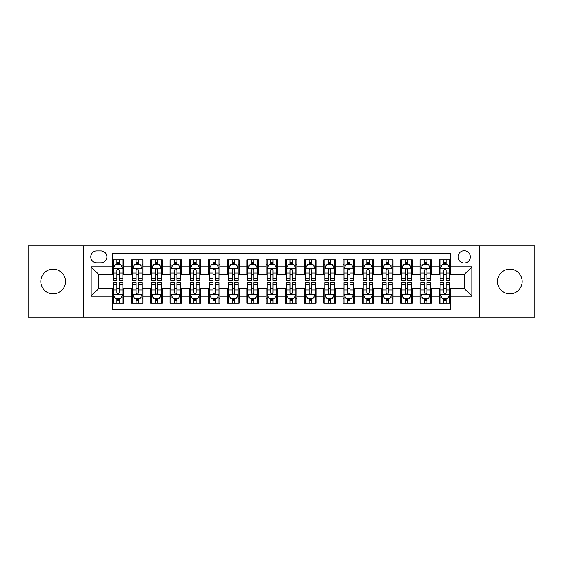 <?xml version="1.0" encoding="UTF-8"?>
<svg xmlns="http://www.w3.org/2000/svg" width="563" height="563" viewBox="0 0 563 563"><rect width="100%" height="100%" fill="white"/><g stroke="black" fill="none" stroke-linecap="round" stroke-linejoin="round"><path stroke-width="0.84" d="M509.853 269.191A12.309 12.309 0 0 0 497.544 281.5A12.309 12.309 0 0 0 509.853 293.809A12.309 12.309 0 0 0 522.161 281.5A12.309 12.309 0 0 0 509.853 269.191M53.147 269.191A12.309 12.309 0 0 0 40.839 281.5A12.309 12.309 0 0 0 53.147 293.809A12.309 12.309 0 0 0 65.456 281.5A12.309 12.309 0 0 0 53.147 269.191M464.179 250.732A6.151 6.151 0 0 0 458.029 256.883A6.151 6.151 0 0 0 464.179 263.041A6.151 6.151 0 0 0 470.337 256.883A6.151 6.151 0 0 0 464.179 250.732M479.563 317.075L534.85 317.075L534.85 245.925L479.563 245.925L479.563 317.075L83.437 317.075L83.437 245.925L28.15 245.925L28.15 317.075L83.437 317.075M450.724 259.867L439.182 259.867L439.182 266.883L431.49 266.883L431.49 274.575L439.182 274.575L439.182 266.883M431.49 266.883L431.49 259.867L419.956 259.867L419.956 266.883L412.264 266.883L412.264 274.575L419.956 274.575L419.956 266.883M412.264 266.883L412.264 259.867L400.722 259.867L400.722 266.883L393.03 266.883L393.03 274.575L400.722 274.575L400.722 266.883M393.03 266.883L393.03 259.867L381.496 259.867L381.496 266.883L373.804 266.883L373.804 274.575L381.496 274.575L381.496 266.883M373.804 266.883L373.804 259.867L362.262 259.867L362.262 266.883L354.57 266.883L354.57 274.575L362.262 274.575L362.262 266.883M354.57 266.883L354.57 259.867L343.036 259.867L343.036 266.883L335.344 266.883L335.344 274.575L343.036 274.575L343.036 266.883M335.344 266.883L335.344 259.867L323.802 259.867L323.802 266.883L316.11 266.883L316.11 274.575L323.802 274.575L323.802 266.883M316.11 266.883L316.11 259.867L304.576 259.867L304.576 266.883L296.884 266.883L296.884 274.575L304.576 274.575L304.576 266.883M296.884 266.883L296.884 259.867L285.342 259.867L285.342 266.883L277.658 266.883L277.658 274.575L285.342 274.575L285.342 266.883M277.658 266.883L277.658 259.867L266.116 259.867L266.116 266.883L258.424 266.883L258.424 274.575L266.116 274.575L266.116 266.883M258.424 266.883L258.424 259.867L246.89 259.867L246.89 266.883L239.198 266.883L239.198 274.575L246.89 274.575L246.89 266.883M239.198 266.883L239.198 259.867L227.656 259.867L227.656 266.883L219.964 266.883L219.964 274.575L227.656 274.575L227.656 266.883M219.964 266.883L219.964 259.867L208.43 259.867L208.43 266.883L200.738 266.883L200.738 274.575L208.43 274.575L208.43 266.883M200.738 266.883L200.738 259.867L189.196 259.867L189.196 266.883L181.504 266.883L181.504 274.575L189.196 274.575L189.196 266.883M181.504 266.883L181.504 259.867L169.97 259.867L169.97 266.883L162.278 266.883L162.278 274.575L169.97 274.575L169.97 266.883M162.278 266.883L162.278 259.867L150.736 259.867L150.736 266.883L143.044 266.883L143.044 274.575L150.736 274.575L150.736 266.883M143.044 266.883L143.044 259.867L131.51 259.867L131.51 274.575L123.818 274.575L123.818 259.867L112.276 259.867M112.276 303.133L123.818 303.133L123.818 288.425L131.51 288.425L131.51 303.133L143.044 303.133L143.044 288.425L150.736 288.425L150.736 296.117L143.044 296.117M150.736 296.117L150.736 303.133L162.278 303.133L162.278 288.425L169.97 288.425L169.97 296.117L162.278 296.117M169.97 296.117L169.97 303.133L181.504 303.133L181.504 288.425L189.196 288.425L189.196 296.117L181.504 296.117M189.196 296.117L189.196 303.133L200.738 303.133L200.738 288.425L208.43 288.425L208.43 296.117L200.738 296.117M208.43 296.117L208.43 303.133L219.964 303.133L219.964 288.425L227.656 288.425L227.656 296.117L219.964 296.117M227.656 296.117L227.656 303.133L239.198 303.133L239.198 288.425L246.89 288.425L246.89 296.117L239.198 296.117M246.89 296.117L246.89 303.133L258.424 303.133L258.424 288.425L266.116 288.425L266.116 296.117L258.424 296.117M266.116 296.117L266.116 303.133L277.658 303.133L277.658 288.425L285.342 288.425L285.342 296.117L277.658 296.117M285.342 296.117L285.342 303.133L296.884 303.133L296.884 288.425L304.576 288.425L304.576 296.117L296.884 296.117M304.576 296.117L304.576 303.133L316.11 303.133L316.11 288.425L323.802 288.425L323.802 296.117L316.11 296.117M323.802 296.117L323.802 303.133L335.344 303.133L335.344 288.425L343.036 288.425L343.036 296.117L335.344 296.117M343.036 296.117L343.036 303.133L354.57 303.133L354.57 288.425L362.262 288.425L362.262 296.117L354.57 296.117M362.262 296.117L362.262 303.133L373.804 303.133L373.804 288.425L381.496 288.425L381.496 296.117L373.804 296.117M381.496 296.117L381.496 303.133L393.03 303.133L393.03 288.425L400.722 288.425L400.722 296.117L393.03 296.117M400.722 296.117L400.722 303.133L412.264 303.133L412.264 288.425L419.956 288.425L419.956 296.117L412.264 296.117M419.956 296.117L419.956 303.133L431.49 303.133L431.49 288.425L439.182 288.425L439.182 296.117L431.49 296.117M96.702 262.851L100.932 262.851A5.961 5.961 0 0 0 106.893 256.883A5.961 5.961 0 0 0 100.932 250.922L96.702 250.922A5.961 5.961 0 0 0 90.742 256.883A5.961 5.961 0 0 0 96.702 262.851M479.563 245.925L83.437 245.925M450.724 266.883L450.724 253.427L112.276 253.427L112.276 274.575L98.821 274.575L98.821 288.425L112.276 288.425L112.276 309.573L450.724 309.573L450.724 288.425L464.179 288.425L464.179 274.575L450.724 274.575L450.724 266.883L471.871 266.883L471.871 296.117L450.724 296.117M112.276 296.117L91.129 296.117L91.129 266.883L112.276 266.883M439.182 296.117L439.182 303.133L450.724 303.133M112.276 264.673L113.24 264.673M116.893 264.673L119.201 264.673M122.854 264.673L123.818 264.673M112.276 274.385L113.24 274.385M116.893 274.385L119.201 274.385M122.854 274.385L123.818 274.385M112.276 288.615L113.24 288.615M116.893 288.615L119.201 288.615M122.854 288.615L123.818 288.615M112.276 298.327L113.24 298.327M116.893 298.327L119.201 298.327M122.854 298.327L123.818 298.327M131.51 274.385L132.474 274.385M136.126 274.385L138.435 274.385M142.087 274.385L143.044 274.385M131.51 264.673L132.474 264.673M136.126 264.673L138.435 264.673M142.087 264.673L143.044 264.673M131.51 288.615L132.474 288.615M136.126 288.615L138.435 288.615M142.087 288.615L143.044 288.615M131.51 298.327L132.474 298.327M136.126 298.327L138.435 298.327M142.087 298.327L143.044 298.327M150.736 288.615L151.7 288.615M155.353 288.615L157.661 288.615M161.314 288.615L162.278 288.615M150.736 298.327L151.7 298.327M155.353 298.327L157.661 298.327M161.314 298.327L162.278 298.327M150.736 264.673L151.7 264.673M155.353 264.673L157.661 264.673M161.314 264.673L162.278 264.673M150.736 274.385L151.7 274.385M155.353 274.385L157.661 274.385M161.314 274.385L162.278 274.385M169.97 288.615L170.927 288.615M174.586 288.615L176.888 288.615M180.547 288.615L181.504 288.615M169.97 298.327L170.927 298.327M174.586 298.327L176.888 298.327M180.547 298.327L181.504 298.327M169.97 264.673L170.927 264.673M174.586 264.673L176.888 264.673M180.547 264.673L181.504 264.673M169.97 274.385L170.927 274.385M174.586 274.385L176.888 274.385M180.547 274.385L181.504 274.385M189.196 288.615L190.16 288.615M193.813 288.615L196.121 288.615M199.774 288.615L200.738 288.615M189.196 298.327L190.16 298.327M193.813 298.327L196.121 298.327M199.774 298.327L200.738 298.327M189.196 264.673L190.16 264.673M193.813 264.673L196.121 264.673M199.774 264.673L200.738 264.673M189.196 274.385L190.16 274.385M193.813 274.385L196.121 274.385M199.774 274.385L200.738 274.385M208.43 288.615L209.387 288.615M213.039 288.615L215.347 288.615M219.007 288.615L219.964 288.615M208.43 298.327L209.387 298.327M213.039 298.327L215.347 298.327M219.007 298.327L219.964 298.327M208.43 264.673L209.387 264.673M213.039 264.673L215.347 264.673M219.007 264.673L219.964 264.673M208.43 274.385L209.387 274.385M213.039 274.385L215.347 274.385M219.007 274.385L219.964 274.385M227.656 288.615L228.62 288.615M232.273 288.615L234.581 288.615M238.233 288.615L239.198 288.615M227.656 298.327L228.62 298.327M232.273 298.327L234.581 298.327M238.233 298.327L239.198 298.327M227.656 264.673L228.62 264.673M232.273 264.673L234.581 264.673M238.233 264.673L239.198 264.673M227.656 274.385L228.62 274.385M232.273 274.385L234.581 274.385M238.233 274.385L239.198 274.385M246.89 288.615L247.847 288.615M251.499 288.615L253.807 288.615M257.46 288.615L258.424 288.615M246.89 298.327L247.847 298.327M251.499 298.327L253.807 298.327M257.46 298.327L258.424 298.327M246.89 264.673L247.847 264.673M251.499 264.673L253.807 264.673M257.46 264.673L258.424 264.673M246.89 274.385L247.847 274.385M251.499 274.385L253.807 274.385M257.46 274.385L258.424 274.385M266.116 288.615L267.08 288.615M270.733 288.615L273.041 288.615M276.693 288.615L277.658 288.615M266.116 298.327L267.08 298.327M270.733 298.327L273.041 298.327M276.693 298.327L277.658 298.327M266.116 264.673L267.08 264.673M270.733 264.673L273.041 264.673M276.693 264.673L277.658 264.673M266.116 274.385L267.08 274.385M270.733 274.385L273.041 274.385M276.693 274.385L277.658 274.385M285.342 288.615L286.307 288.615M289.959 288.615L292.267 288.615M295.92 288.615L296.884 288.615M285.342 298.327L286.307 298.327M289.959 298.327L292.267 298.327M295.92 298.327L296.884 298.327M285.342 264.673L286.307 264.673M289.959 264.673L292.267 264.673M295.92 264.673L296.884 264.673M285.342 274.385L286.307 274.385M289.959 274.385L292.267 274.385M295.92 274.385L296.884 274.385M304.576 288.615L305.54 288.615M309.193 288.615L311.501 288.615M315.153 288.615L316.11 288.615M304.576 298.327L305.54 298.327M309.193 298.327L311.501 298.327M315.153 298.327L316.11 298.327M304.576 264.673L305.54 264.673M309.193 264.673L311.501 264.673M315.153 264.673L316.11 264.673M304.576 274.385L305.54 274.385M309.193 274.385L311.501 274.385M315.153 274.385L316.11 274.385M323.802 288.615L324.767 288.615M328.419 288.615L330.727 288.615M334.38 288.615L335.344 288.615M323.802 298.327L324.767 298.327M328.419 298.327L330.727 298.327M334.38 298.327L335.344 298.327M323.802 264.673L324.767 264.673M328.419 264.673L330.727 264.673M334.38 264.673L335.344 264.673M323.802 274.385L324.767 274.385M328.419 274.385L330.727 274.385M334.38 274.385L335.344 274.385M343.036 288.615L343.993 288.615M347.652 288.615L349.961 288.615M353.613 288.615L354.57 288.615M343.036 298.327L343.993 298.327M347.652 298.327L349.961 298.327M353.613 298.327L354.57 298.327M343.036 264.673L343.993 264.673M347.652 264.673L349.961 264.673M353.613 264.673L354.57 264.673M343.036 274.385L343.993 274.385M347.652 274.385L349.961 274.385M353.613 274.385L354.57 274.385M362.262 288.615L363.226 288.615M366.879 288.615L369.187 288.615M372.84 288.615L373.804 288.615M362.262 298.327L363.226 298.327M366.879 298.327L369.187 298.327M372.84 298.327L373.804 298.327M362.262 264.673L363.226 264.673M366.879 264.673L369.187 264.673M372.84 264.673L373.804 264.673M362.262 274.385L363.226 274.385M366.879 274.385L369.187 274.385M372.84 274.385L373.804 274.385M381.496 288.615L382.453 288.615M386.112 288.615L388.414 288.615M392.073 288.615L393.03 288.615M381.496 298.327L382.453 298.327M386.112 298.327L388.414 298.327M392.073 298.327L393.03 298.327M381.496 264.673L382.453 264.673M386.112 264.673L388.414 264.673M392.073 264.673L393.03 264.673M381.496 274.385L382.453 274.385M386.112 274.385L388.414 274.385M392.073 274.385L393.03 274.385M400.722 288.615L401.686 288.615M405.339 288.615L407.647 288.615M411.3 288.615L412.264 288.615M400.722 298.327L401.686 298.327M405.339 298.327L407.647 298.327M411.3 298.327L412.264 298.327M400.722 264.673L401.686 264.673M405.339 264.673L407.647 264.673M411.3 264.673L412.264 264.673M400.722 274.385L401.686 274.385M405.339 274.385L407.647 274.385M411.3 274.385L412.264 274.385M419.956 288.615L420.913 288.615M424.565 288.615L426.874 288.615M430.526 288.615L431.49 288.615M419.956 298.327L420.913 298.327M424.565 298.327L426.874 298.327M430.526 298.327L431.49 298.327M419.956 264.673L420.913 264.673M424.565 264.673L426.874 264.673M430.526 264.673L431.49 264.673M419.956 274.385L420.913 274.385M424.565 274.385L426.874 274.385M430.526 274.385L431.49 274.385M439.182 288.615L440.146 288.615M443.799 288.615L446.107 288.615M449.76 288.615L450.724 288.615M439.182 298.327L440.146 298.327M443.799 298.327L446.107 298.327M449.76 298.327L450.724 298.327M439.182 264.673L440.146 264.673M443.799 264.673L446.107 264.673M449.76 264.673L450.724 264.673M439.182 274.385L440.146 274.385M443.799 274.385L446.107 274.385M449.76 274.385L450.724 274.385M98.821 274.575L91.129 266.883M98.821 288.425L91.129 296.117M471.871 266.883L464.179 274.575M471.871 296.117L464.179 288.425M119.201 262.365L116.893 262.365M122.854 278.776L119.201 278.776L119.201 280.346L122.854 280.346L122.854 268.614L120.932 264.772L115.162 264.772L113.24 268.614L113.24 280.346L116.893 280.346L116.893 278.776L113.24 278.776M113.24 268.614L113.24 259.867M122.854 268.614L122.854 259.867M116.893 264.772L116.893 259.867M119.201 259.867L119.201 264.772M119.201 278.776L119.201 270.057C118.434 268.579 117.667 268.579 116.893 270.057L116.893 278.776M116.893 300.635L119.201 300.635M113.24 284.224L116.893 284.224L116.893 282.654L113.24 282.654L113.24 294.386L115.162 298.228L120.932 298.228L122.854 294.386L122.854 282.654L119.201 282.654L119.201 284.224L122.854 284.224M122.854 294.386L122.854 303.133M113.24 294.386L113.24 303.133M119.201 298.228L119.201 303.133M116.893 303.133L116.893 298.228M116.893 284.224L116.893 292.943C117.66 294.421 118.434 294.421 119.201 292.943L119.201 284.224M138.435 262.365L136.126 262.365M142.087 278.776L138.435 278.776L138.435 280.346L142.087 280.346L142.087 268.614L140.166 264.772L134.395 264.772L132.474 268.614L132.474 280.346L136.126 280.346L136.126 278.776L132.474 278.776M132.474 268.614L132.474 259.867M142.087 268.614L142.087 259.867M136.126 264.772L136.126 259.867M138.435 259.867L138.435 264.772M138.435 278.776L138.435 270.057C137.661 268.579 136.893 268.579 136.126 270.057L136.126 278.776M157.661 262.365L155.353 262.365M161.314 278.776L157.661 278.776L157.661 280.346L161.314 280.346L161.314 268.614L159.392 264.772L153.622 264.772L151.7 268.614L151.7 280.346L155.353 280.346L155.353 278.776L151.7 278.776M151.7 268.614L151.7 259.867M161.314 268.614L161.314 259.867M155.353 264.772L155.353 259.867M157.661 259.867L157.661 264.772M157.661 278.776L157.661 270.057C156.894 268.579 156.127 268.579 155.353 270.057L155.353 278.776M176.888 262.365L174.586 262.365M180.547 278.776L176.888 278.776L176.888 280.346L180.547 280.346L180.547 268.614L178.619 264.772L172.855 264.772L170.927 268.614L170.927 280.346L174.586 280.346L174.586 278.776L170.927 278.776M170.927 268.614L170.927 259.867M180.547 268.614L180.547 259.867M174.586 264.772L174.586 259.867M176.888 259.867L176.888 264.772M176.888 278.776L176.888 270.057C176.12 268.579 175.353 268.579 174.586 270.057L174.586 278.776M196.121 262.365L193.813 262.365M199.774 278.776L196.121 278.776L196.121 280.346L199.774 280.346L199.774 268.614L197.852 264.772L192.082 264.772L190.16 268.614L190.16 280.346L193.813 280.346L193.813 278.776L190.16 278.776M190.16 268.614L190.16 259.867M199.774 268.614L199.774 259.867M193.813 264.772L193.813 259.867M196.121 259.867L196.121 264.772M196.121 278.776L196.121 270.057C195.354 268.579 194.58 268.579 193.813 270.057L193.813 278.776M136.126 300.635L138.435 300.635M132.474 284.224L136.126 284.224L136.126 282.654L132.474 282.654L132.474 294.386L134.395 298.228L140.166 298.228L142.087 294.386L142.087 282.654L138.435 282.654L138.435 284.224L142.087 284.224M142.087 294.386L142.087 303.133M132.474 294.386L132.474 303.133M138.435 298.228L138.435 303.133M136.126 303.133L136.126 298.228M136.126 284.224L136.126 292.943C136.893 294.421 137.661 294.421 138.435 292.943L138.435 284.224M155.353 300.635L157.661 300.635M151.7 284.224L155.353 284.224L155.353 282.654L151.7 282.654L151.7 294.386L153.622 298.228L159.392 298.228L161.314 294.386L161.314 282.654L157.661 282.654L157.661 284.224L161.314 284.224M161.314 294.386L161.314 303.133M151.7 294.386L151.7 303.133M157.661 298.228L157.661 303.133M155.353 303.133L155.353 298.228M155.353 284.224L155.353 292.943C156.12 294.421 156.894 294.421 157.661 292.943L157.661 284.224M174.586 300.635L176.888 300.635M170.927 284.224L174.586 284.224L174.586 282.654L170.927 282.654L170.927 294.386L172.855 298.228L178.619 298.228L180.547 294.386L180.547 282.654L176.888 282.654L176.888 284.224L180.547 284.224M180.547 294.386L180.547 303.133M170.927 294.386L170.927 303.133M176.888 298.228L176.888 303.133M174.586 303.133L174.586 298.228M174.586 284.224L174.586 292.943C175.353 294.421 176.12 294.421 176.888 292.943L176.888 284.224M193.813 300.635L196.121 300.635M190.16 284.224L193.813 284.224L193.813 282.654L190.16 282.654L190.16 294.386L192.082 298.228L197.852 298.228L199.774 294.386L199.774 282.654L196.121 282.654L196.121 284.224L199.774 284.224M199.774 294.386L199.774 303.133M190.16 294.386L190.16 303.133M196.121 298.228L196.121 303.133M193.813 303.133L193.813 298.228M193.813 284.224L193.813 292.943C194.58 294.421 195.347 294.421 196.121 292.943L196.121 284.224M215.347 262.365L213.039 262.365M219.007 278.776L215.347 278.776L215.347 280.346L219.007 280.346L219.007 268.614L217.079 264.772L211.315 264.772L209.387 268.614L209.387 280.346L213.039 280.346L213.039 278.776L209.387 278.776M209.387 268.614L209.387 259.867M219.007 268.614L219.007 259.867M213.039 264.772L213.039 259.867M215.347 259.867L215.347 264.772M215.347 278.776L215.347 270.057C214.58 268.579 213.813 268.579 213.039 270.057L213.039 278.776M213.039 300.635L215.347 300.635M209.387 284.224L213.039 284.224L213.039 282.654L209.387 282.654L209.387 294.386L211.315 298.228L217.079 298.228L219.007 294.386L219.007 282.654L215.347 282.654L215.347 284.224L219.007 284.224M219.007 294.386L219.007 303.133M209.387 294.386L209.387 303.133M215.347 298.228L215.347 303.133M213.039 303.133L213.039 298.228M213.039 284.224L213.039 292.943C213.813 294.421 214.58 294.421 215.347 292.943L215.347 284.224M234.581 262.365L232.273 262.365M238.233 278.776L234.581 278.776L234.581 280.346L238.233 280.346L238.233 268.614L236.312 264.772L230.541 264.772L228.62 268.614L228.62 280.346L232.273 280.346L232.273 278.776L228.62 278.776M228.62 268.614L228.62 259.867M238.233 268.614L238.233 259.867M232.273 264.772L232.273 259.867M234.581 259.867L234.581 264.772M234.581 278.776L234.581 270.057C233.814 268.579 233.04 268.579 232.273 270.057L232.273 278.776M232.273 300.635L234.581 300.635M228.62 284.224L232.273 284.224L232.273 282.654L228.62 282.654L228.62 294.386L230.541 298.228L236.312 298.228L238.233 294.386L238.233 282.654L234.581 282.654L234.581 284.224L238.233 284.224M238.233 294.386L238.233 303.133M228.62 294.386L228.62 303.133M234.581 298.228L234.581 303.133M232.273 303.133L232.273 298.228M232.273 284.224L232.273 292.943C233.04 294.421 233.807 294.421 234.581 292.943L234.581 284.224M253.807 262.365L251.499 262.365M257.46 278.776L253.807 278.776L253.807 280.346L257.46 280.346L257.46 268.614L255.539 264.772L249.768 264.772L247.847 268.614L247.847 280.346L251.499 280.346L251.499 278.776L247.847 278.776M247.847 268.614L247.847 259.867M257.46 268.614L257.46 259.867M251.499 264.772L251.499 259.867M253.807 259.867L253.807 264.772M253.807 278.776L253.807 270.057C253.04 268.579 252.273 268.579 251.499 270.057L251.499 278.776M251.499 300.635L253.807 300.635M247.847 284.224L251.499 284.224L251.499 282.654L247.847 282.654L247.847 294.386L249.768 298.228L255.539 298.228L257.46 294.386L257.46 282.654L253.807 282.654L253.807 284.224L257.46 284.224M257.46 294.386L257.46 303.133M247.847 294.386L247.847 303.133M253.807 298.228L253.807 303.133M251.499 303.133L251.499 298.228M251.499 284.224L251.499 292.943C252.273 294.421 253.04 294.421 253.807 292.943L253.807 284.224M273.041 262.365L270.733 262.365M276.693 278.776L273.041 278.776L273.041 280.346L276.693 280.346L276.693 268.614L274.772 264.772L269.001 264.772L267.08 268.614L267.08 280.346L270.733 280.346L270.733 278.776L267.08 278.776M267.08 268.614L267.08 259.867M276.693 268.614L276.693 259.867M270.733 264.772L270.733 259.867M273.041 259.867L273.041 264.772M273.041 278.776L273.041 270.057C272.274 268.579 271.5 268.579 270.733 270.057L270.733 278.776M270.733 300.635L273.041 300.635M267.08 284.224L270.733 284.224L270.733 282.654L267.08 282.654L267.08 294.386L269.001 298.228L274.772 298.228L276.693 294.386L276.693 282.654L273.041 282.654L273.041 284.224L276.693 284.224M276.693 294.386L276.693 303.133M267.08 294.386L267.08 303.133M273.041 298.228L273.041 303.133M270.733 303.133L270.733 298.228M270.733 284.224L270.733 292.943C271.5 294.421 272.267 294.421 273.041 292.943L273.041 284.224M292.267 262.365L289.959 262.365M295.92 278.776L292.267 278.776L292.267 280.346L295.92 280.346L295.92 268.614L293.999 264.772L288.228 264.772L286.307 268.614L286.307 280.346L289.959 280.346L289.959 278.776L286.307 278.776M286.307 268.614L286.307 259.867M295.92 268.614L295.92 259.867M289.959 264.772L289.959 259.867M292.267 259.867L292.267 264.772M292.267 278.776L292.267 270.057C291.5 268.579 290.733 268.579 289.959 270.057L289.959 278.776M289.959 300.635L292.267 300.635M286.307 284.224L289.959 284.224L289.959 282.654L286.307 282.654L286.307 294.386L288.228 298.228L293.999 298.228L295.92 294.386L295.92 282.654L292.267 282.654L292.267 284.224L295.92 284.224M295.92 294.386L295.92 303.133M286.307 294.386L286.307 303.133M292.267 298.228L292.267 303.133M289.959 303.133L289.959 298.228M289.959 284.224L289.959 292.943C290.726 294.421 291.5 294.421 292.267 292.943L292.267 284.224M311.501 262.365L309.193 262.365M315.153 278.776L311.501 278.776L311.501 280.346L315.153 280.346L315.153 268.614L313.232 264.772L307.461 264.772L305.54 268.614L305.54 280.346L309.193 280.346L309.193 278.776L305.54 278.776M305.54 268.614L305.54 259.867M315.153 268.614L315.153 259.867M309.193 264.772L309.193 259.867M311.501 259.867L311.501 264.772M311.501 278.776L311.501 270.057C310.727 268.579 309.96 268.579 309.193 270.057L309.193 278.776M309.193 300.635L311.501 300.635M305.54 284.224L309.193 284.224L309.193 282.654L305.54 282.654L305.54 294.386L307.461 298.228L313.232 298.228L315.153 294.386L315.153 282.654L311.501 282.654L311.501 284.224L315.153 284.224M315.153 294.386L315.153 303.133M305.54 294.386L305.54 303.133M311.501 298.228L311.501 303.133M309.193 303.133L309.193 298.228M309.193 284.224L309.193 292.943C309.96 294.421 310.727 294.421 311.501 292.943L311.501 284.224M330.727 262.365L328.419 262.365M334.38 278.776L330.727 278.776L330.727 280.346L334.38 280.346L334.38 268.614L332.459 264.772L326.688 264.772L324.767 268.614L324.767 280.346L328.419 280.346L328.419 278.776L324.767 278.776M324.767 268.614L324.767 259.867M334.38 268.614L334.38 259.867M328.419 264.772L328.419 259.867M330.727 259.867L330.727 264.772M330.727 278.776L330.727 270.057C329.96 268.579 329.193 268.579 328.419 270.057L328.419 278.776M328.419 300.635L330.727 300.635M324.767 284.224L328.419 284.224L328.419 282.654L324.767 282.654L324.767 294.386L326.688 298.228L332.459 298.228L334.38 294.386L334.38 282.654L330.727 282.654L330.727 284.224L334.38 284.224M334.38 294.386L334.38 303.133M324.767 294.386L324.767 303.133M330.727 298.228L330.727 303.133M328.419 303.133L328.419 298.228M328.419 284.224L328.419 292.943C329.186 294.421 329.96 294.421 330.727 292.943L330.727 284.224M349.961 262.365L347.652 262.365M353.613 278.776L349.961 278.776L349.961 280.346L353.613 280.346L353.613 268.614L351.685 264.772L345.921 264.772L343.993 268.614L343.993 280.346L347.652 280.346L347.652 278.776L343.993 278.776M343.993 268.614L343.993 259.867M353.613 268.614L353.613 259.867M347.652 264.772L347.652 259.867M349.961 259.867L349.961 264.772M349.961 278.776L349.961 270.057C349.187 268.579 348.42 268.579 347.652 270.057L347.652 278.776M347.652 300.635L349.961 300.635M343.993 284.224L347.652 284.224L347.652 282.654L343.993 282.654L343.993 294.386L345.921 298.228L351.685 298.228L353.613 294.386L353.613 282.654L349.961 282.654L349.961 284.224L353.613 284.224M353.613 294.386L353.613 303.133M343.993 294.386L343.993 303.133M349.961 298.228L349.961 303.133M347.652 303.133L347.652 298.228M347.652 284.224L347.652 292.943C348.42 294.421 349.187 294.421 349.961 292.943L349.961 284.224M369.187 262.365L366.879 262.365M372.84 278.776L369.187 278.776L369.187 280.346L372.84 280.346L372.84 268.614L370.918 264.772L365.148 264.772L363.226 268.614L363.226 280.346L366.879 280.346L366.879 278.776L363.226 278.776M363.226 268.614L363.226 259.867M372.84 268.614L372.84 259.867M366.879 264.772L366.879 259.867M369.187 259.867L369.187 264.772M369.187 278.776L369.187 270.057C368.42 268.579 367.653 268.579 366.879 270.057L366.879 278.776M366.879 300.635L369.187 300.635M363.226 284.224L366.879 284.224L366.879 282.654L363.226 282.654L363.226 294.386L365.148 298.228L370.918 298.228L372.84 294.386L372.84 282.654L369.187 282.654L369.187 284.224L372.84 284.224M372.84 294.386L372.84 303.133M363.226 294.386L363.226 303.133M369.187 298.228L369.187 303.133M366.879 303.133L366.879 298.228M366.879 284.224L366.879 292.943C367.646 294.421 368.42 294.421 369.187 292.943L369.187 284.224M388.414 262.365L386.112 262.365M392.073 278.776L388.414 278.776L388.414 280.346L392.073 280.346L392.073 268.614L390.145 264.772L384.381 264.772L382.453 268.614L382.453 280.346L386.112 280.346L386.112 278.776L382.453 278.776M382.453 268.614L382.453 259.867M392.073 268.614L392.073 259.867M386.112 264.772L386.112 259.867M388.414 259.867L388.414 264.772M388.414 278.776L388.414 270.057C387.647 268.579 386.88 268.579 386.112 270.057L386.112 278.776M386.112 300.635L388.414 300.635M382.453 284.224L386.112 284.224L386.112 282.654L382.453 282.654L382.453 294.386L384.381 298.228L390.145 298.228L392.073 294.386L392.073 282.654L388.414 282.654L388.414 284.224L392.073 284.224M392.073 294.386L392.073 303.133M382.453 294.386L382.453 303.133M388.414 298.228L388.414 303.133M386.112 303.133L386.112 298.228M386.112 284.224L386.112 292.943C386.88 294.421 387.647 294.421 388.414 292.943L388.414 284.224M407.647 262.365L405.339 262.365M411.3 278.776L407.647 278.776L407.647 280.346L411.3 280.346L411.3 268.614L409.378 264.772L403.608 264.772L401.686 268.614L401.686 280.346L405.339 280.346L405.339 278.776L401.686 278.776M401.686 268.614L401.686 259.867M411.3 268.614L411.3 259.867M405.339 264.772L405.339 259.867M407.647 259.867L407.647 264.772M407.647 278.776L407.647 270.057C406.88 268.579 406.106 268.579 405.339 270.057L405.339 278.776M405.339 300.635L407.647 300.635M401.686 284.224L405.339 284.224L405.339 282.654L401.686 282.654L401.686 294.386L403.608 298.228L409.378 298.228L411.3 294.386L411.3 282.654L407.647 282.654L407.647 284.224L411.3 284.224M411.3 294.386L411.3 303.133M401.686 294.386L401.686 303.133M407.647 298.228L407.647 303.133M405.339 303.133L405.339 298.228M405.339 284.224L405.339 292.943C406.106 294.421 406.873 294.421 407.647 292.943L407.647 284.224M426.874 262.365L424.565 262.365M430.526 278.776L426.874 278.776L426.874 280.346L430.526 280.346L430.526 268.614L428.605 264.772L422.834 264.772L420.913 268.614L420.913 280.346L424.565 280.346L424.565 278.776L420.913 278.776M420.913 268.614L420.913 259.867M430.526 268.614L430.526 259.867M424.565 264.772L424.565 259.867M426.874 259.867L426.874 264.772M426.874 278.776L426.874 270.057C426.107 268.579 425.339 268.579 424.565 270.057L424.565 278.776M424.565 300.635L426.874 300.635M420.913 284.224L424.565 284.224L424.565 282.654L420.913 282.654L420.913 294.386L422.834 298.228L428.605 298.228L430.526 294.386L430.526 282.654L426.874 282.654L426.874 284.224L430.526 284.224M430.526 294.386L430.526 303.133M420.913 294.386L420.913 303.133M426.874 298.228L426.874 303.133M424.565 303.133L424.565 298.228M424.565 284.224L424.565 292.943C425.339 294.421 426.107 294.421 426.874 292.943L426.874 284.224M446.107 262.365L443.799 262.365M449.76 278.776L446.107 278.776L446.107 280.346L449.76 280.346L449.76 268.614L447.838 264.772L442.068 264.772L440.146 268.614L440.146 280.346L443.799 280.346L443.799 278.776L440.146 278.776M440.146 268.614L440.146 259.867M449.76 268.614L449.76 259.867M443.799 264.772L443.799 259.867M446.107 259.867L446.107 264.772M446.107 278.776L446.107 270.057C445.34 268.579 444.566 268.579 443.799 270.057L443.799 278.776M443.799 300.635L446.107 300.635M440.146 284.224L443.799 284.224L443.799 282.654L440.146 282.654L440.146 294.386L442.068 298.228L447.838 298.228L449.76 294.386L449.76 282.654L446.107 282.654L446.107 284.224L449.76 284.224M449.76 294.386L449.76 303.133M440.146 294.386L440.146 303.133M446.107 298.228L446.107 303.133M443.799 303.133L443.799 298.228M443.799 284.224L443.799 292.943C444.566 294.421 445.333 294.421 446.107 292.943L446.107 284.224M131.51 296.117L123.818 296.117M131.51 266.883L123.818 266.883M122.804 268.523L113.29 268.523M113.24 265.827L114.634 265.827M121.46 265.827L122.854 265.827M116.893 273.076L113.24 273.076M122.854 273.076L119.201 273.076M119.201 263.59L116.893 263.59M113.29 294.477L122.804 294.477M122.854 297.173L121.46 297.173M114.634 297.173L113.24 297.173M119.201 289.924L122.854 289.924M113.24 289.924L116.893 289.924M116.893 299.41L119.201 299.41M142.038 268.523L132.516 268.523M132.474 265.827L133.867 265.827M140.694 265.827L142.087 265.827M136.126 273.076L132.474 273.076M142.087 273.076L138.435 273.076M138.435 263.59L136.126 263.59M161.264 268.523L151.75 268.523M151.7 265.827L153.094 265.827M159.92 265.827L161.314 265.827M155.353 273.076L151.7 273.076M161.314 273.076L157.661 273.076M157.661 263.59L155.353 263.59M180.498 268.523L170.976 268.523M170.927 265.827L172.32 265.827M179.154 265.827L180.547 265.827M174.586 273.076L170.927 273.076M180.547 273.076L176.888 273.076M176.888 263.59L174.586 263.59M199.724 268.523L190.21 268.523M190.16 265.827L191.554 265.827M198.38 265.827L199.774 265.827M193.813 273.076L190.16 273.076M199.774 273.076L196.121 273.076M196.121 263.59L193.813 263.59M132.516 294.477L142.038 294.477M142.087 297.173L140.694 297.173M133.867 297.173L132.474 297.173M138.435 289.924L142.087 289.924M132.474 289.924L136.126 289.924M136.126 299.41L138.435 299.41M151.75 294.477L161.264 294.477M161.314 297.173L159.92 297.173M153.094 297.173L151.7 297.173M157.661 289.924L161.314 289.924M151.7 289.924L155.353 289.924M155.353 299.41L157.661 299.41M170.976 294.477L180.498 294.477M180.547 297.173L179.154 297.173M172.32 297.173L170.927 297.173M176.888 289.924L180.547 289.924M170.927 289.924L174.586 289.924M174.586 299.41L176.888 299.41M190.21 294.477L199.724 294.477M199.774 297.173L198.38 297.173M191.554 297.173L190.16 297.173M196.121 289.924L199.774 289.924M190.16 289.924L193.813 289.924M193.813 299.41L196.121 299.41M218.958 268.523L209.436 268.523M209.387 265.827L210.78 265.827M217.607 265.827L219.007 265.827M213.039 273.076L209.387 273.076M219.007 273.076L215.347 273.076M215.347 263.59L213.039 263.59M209.436 294.477L218.958 294.477M219.007 297.173L217.607 297.173M210.78 297.173L209.387 297.173M215.347 289.924L219.007 289.924M209.387 289.924L213.039 289.924M213.039 299.41L215.347 299.41M238.184 268.523L228.669 268.523M228.62 265.827L230.014 265.827M236.84 265.827L238.233 265.827M232.273 273.076L228.62 273.076M238.233 273.076L234.581 273.076M234.581 263.59L232.273 263.59M228.669 294.477L238.184 294.477M238.233 297.173L236.84 297.173M230.014 297.173L228.62 297.173M234.581 289.924L238.233 289.924M228.62 289.924L232.273 289.924M232.273 299.41L234.581 299.41M257.418 268.523L247.896 268.523M247.847 265.827L249.24 265.827M256.066 265.827L257.46 265.827M251.499 273.076L247.847 273.076M257.46 273.076L253.807 273.076M253.807 263.59L251.499 263.59M247.896 294.477L257.418 294.477M257.46 297.173L256.066 297.173M249.24 297.173L247.847 297.173M253.807 289.924L257.46 289.924M247.847 289.924L251.499 289.924M251.499 299.41L253.807 299.41M276.644 268.523L267.122 268.523M267.08 265.827L268.474 265.827M275.3 265.827L276.693 265.827M270.733 273.076L267.08 273.076M276.693 273.076L273.041 273.076M273.041 263.59L270.733 263.59M267.122 294.477L276.644 294.477M276.693 297.173L275.3 297.173M268.474 297.173L267.08 297.173M273.041 289.924L276.693 289.924M267.08 289.924L270.733 289.924M270.733 299.41L273.041 299.41M295.878 268.523L286.356 268.523M286.307 265.827L287.7 265.827M294.526 265.827L295.92 265.827M289.959 273.076L286.307 273.076M295.92 273.076L292.267 273.076M292.267 263.59L289.959 263.59M286.356 294.477L295.878 294.477M295.92 297.173L294.526 297.173M287.7 297.173L286.307 297.173M292.267 289.924L295.92 289.924M286.307 289.924L289.959 289.924M289.959 299.41L292.267 299.41M315.104 268.523L305.582 268.523M305.54 265.827L306.934 265.827M313.76 265.827L315.153 265.827M309.193 273.076L305.54 273.076M315.153 273.076L311.501 273.076M311.501 263.59L309.193 263.59M305.582 294.477L315.104 294.477M315.153 297.173L313.76 297.173M306.934 297.173L305.54 297.173M311.501 289.924L315.153 289.924M305.54 289.924L309.193 289.924M309.193 299.41L311.501 299.41M334.331 268.523L324.816 268.523M324.767 265.827L326.16 265.827M332.986 265.827L334.38 265.827M328.419 273.076L324.767 273.076M334.38 273.076L330.727 273.076M330.727 263.59L328.419 263.59M324.816 294.477L334.331 294.477M334.38 297.173L332.986 297.173M326.16 297.173L324.767 297.173M330.727 289.924L334.38 289.924M324.767 289.924L328.419 289.924M328.419 299.41L330.727 299.41M353.564 268.523L344.042 268.523M343.993 265.827L345.393 265.827M352.22 265.827L353.613 265.827M347.652 273.076L343.993 273.076M353.613 273.076L349.961 273.076M349.961 263.59L347.652 263.59M344.042 294.477L353.564 294.477M353.613 297.173L352.22 297.173M345.393 297.173L343.993 297.173M349.961 289.924L353.613 289.924M343.993 289.924L347.652 289.924M347.652 299.41L349.961 299.41M372.79 268.523L363.276 268.523M363.226 265.827L364.62 265.827M371.446 265.827L372.84 265.827M366.879 273.076L363.226 273.076M372.84 273.076L369.187 273.076M369.187 263.59L366.879 263.59M363.276 294.477L372.79 294.477M372.84 297.173L371.446 297.173M364.62 297.173L363.226 297.173M369.187 289.924L372.84 289.924M363.226 289.924L366.879 289.924M366.879 299.41L369.187 299.41M392.024 268.523L382.502 268.523M382.453 265.827L383.846 265.827M390.68 265.827L392.073 265.827M386.112 273.076L382.453 273.076M392.073 273.076L388.414 273.076M388.414 263.59L386.112 263.59M382.502 294.477L392.024 294.477M392.073 297.173L390.68 297.173M383.846 297.173L382.453 297.173M388.414 289.924L392.073 289.924M382.453 289.924L386.112 289.924M386.112 299.41L388.414 299.41M411.25 268.523L401.736 268.523M401.686 265.827L403.08 265.827M409.906 265.827L411.3 265.827M405.339 273.076L401.686 273.076M411.3 273.076L407.647 273.076M407.647 263.59L405.339 263.59M401.736 294.477L411.25 294.477M411.3 297.173L409.906 297.173M403.08 297.173L401.686 297.173M407.647 289.924L411.3 289.924M401.686 289.924L405.339 289.924M405.339 299.41L407.647 299.41M430.484 268.523L420.962 268.523M420.913 265.827L422.306 265.827M429.133 265.827L430.526 265.827M424.565 273.076L420.913 273.076M430.526 273.076L426.874 273.076M426.874 263.59L424.565 263.59M420.962 294.477L430.484 294.477M430.526 297.173L429.133 297.173M422.306 297.173L420.913 297.173M426.874 289.924L430.526 289.924M420.913 289.924L424.565 289.924M424.565 299.41L426.874 299.41M449.71 268.523L440.196 268.523M440.146 265.827L441.54 265.827M448.366 265.827L449.76 265.827M443.799 273.076L440.146 273.076M449.76 273.076L446.107 273.076M446.107 263.59L443.799 263.59M440.196 294.477L449.71 294.477M449.76 297.173L448.366 297.173M441.54 297.173L440.146 297.173M446.107 289.924L449.76 289.924M440.146 289.924L443.799 289.924M443.799 299.41L446.107 299.41"/></g></svg>
